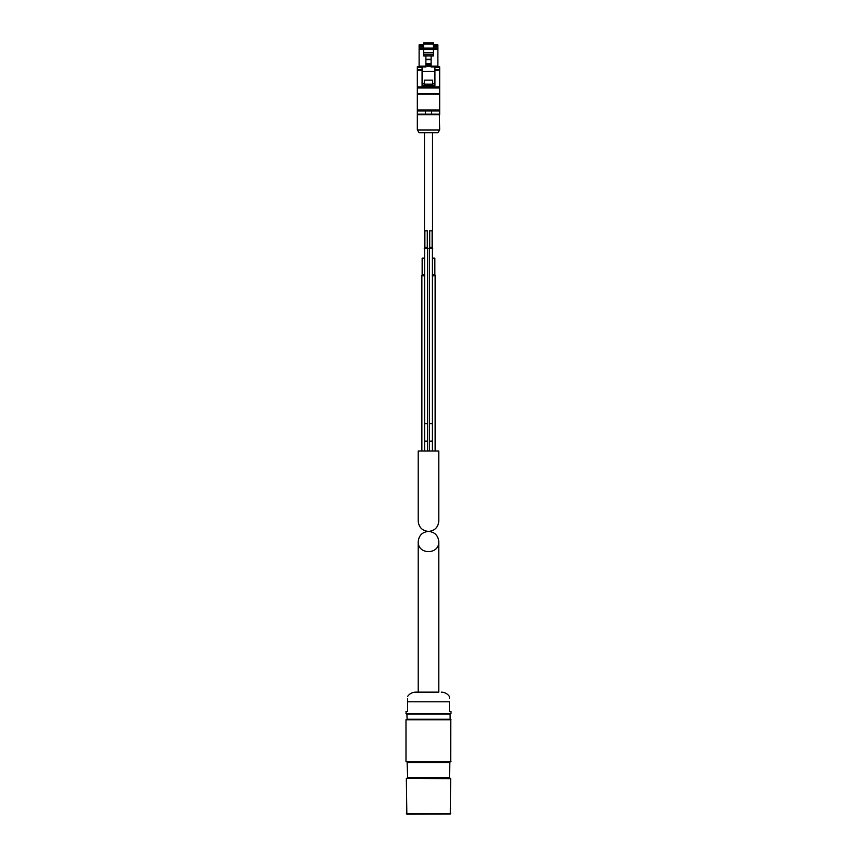 <?xml version="1.0" encoding="UTF-8"?>
<svg xmlns="http://www.w3.org/2000/svg" width="857" height="857" viewBox="0 0 857 857"><rect width="100%" height="100%" fill="white"/><g stroke="black" fill="none" stroke-linecap="round" stroke-linejoin="round"><path stroke-width="1.29" d="M418.216 541.699C417.713 554.918 439.287 554.918 438.784 541.699C438.163 535.464 434.735 532.036 428.5 531.415C422.265 532.036 418.837 535.464 418.216 541.699L418.216 692.145L438.784 692.145L438.784 541.699M405.993 713.56L451.007 713.56L406.239 713.806L405.993 711.599L407.6 711.599L407.6 698.498M451.007 713.56L451.007 711.599L449.4 711.599L449.4 701.797C449.4 694.513 449.4 694.513 449.4 701.797L407.6 701.797C407.6 694.513 407.6 694.513 407.6 701.797M407.6 696.462C409.56 693.677 412.238 692.242 415.645 692.145L438.784 692.145M441.355 692.145C444.762 692.242 447.44 693.688 449.4 696.462L449.4 698.498M407.096 761.777L407.643 777.931L449.357 777.931L449.904 761.777M407.643 762.259L449.357 762.259M406.347 778.659L406.839 814.15L450.321 814.075L450.653 778.659L406.411 778.488L450.653 778.659M407.643 777.931L406.411 778.488M450.589 778.488L449.357 777.931M451.007 761.455L405.993 761.455L450.686 761.777L450.761 719.505L405.993 719.751L451.007 719.751M405.993 761.455L405.993 719.751M406.882 713.806L407.118 719.269L406.239 719.505M406.882 719.505L450.118 719.505L450.118 713.806M419.116 66.803L419.116 66.16L425.886 66.16L425.886 66.964L422.072 66.964L422.072 85.764L434.928 85.764L434.928 85.122L432.678 85.122L434.928 85.122L434.928 66.964L431.114 66.964L431.114 66.171L437.884 66.16L437.884 66.803M432.678 85.122L432.678 80.14L424.322 80.14L424.322 85.122L422.072 85.122L424.322 85.122M425.886 64.232L425.886 56.026L423.594 55.887L433.406 55.887L431.114 56.026L431.114 66.171L425.886 66.171L425.886 64.232L431.114 64.232M437.884 66.16L437.884 44.864L433.406 44.864L437.884 44.864M433.406 46.385L437.884 46.385L433.406 46.385M429.421 450.921L427.579 450.921M438.784 451.039L418.216 451.039L418.216 521.12C418.837 527.366 422.265 530.794 428.5 531.415C434.735 530.794 438.163 527.366 438.784 521.12L438.784 451.039M424.601 275.697L421.505 275.697L424.601 275.836M424.601 451.039L424.601 439.791A1.489 1.489 0 0 0 426.09 441.28A1.489 1.489 0 0 0 427.579 439.791L427.579 451.039M429.421 451.039L429.421 439.791A1.489 1.489 0 0 0 430.91 441.28A1.489 1.489 0 0 0 432.399 439.791L432.399 451.039M424.601 439.791L424.601 423.722L427.579 423.722L427.579 439.791M429.421 439.791L429.421 423.722L432.399 423.722L432.399 439.791M427.289 230.833L424.879 230.833L424.879 247.394L427.289 247.394L427.289 230.833M427.525 247.962L424.236 248.369L427.932 248.369L427.289 247.394M427.932 248.369L424.236 248.369M427.579 248.509L427.579 423.722M432.121 230.833L429.711 230.833L429.711 247.394L432.121 247.394L432.121 230.833M432.357 247.962L429.068 248.369L432.764 248.369L432.121 247.394M432.764 248.369L429.068 248.369M432.399 248.509L432.399 423.722M424.558 258.161L422.147 258.161L422.147 274.722L424.558 274.722L424.558 258.161M424.793 275.29L424.558 274.722M434.853 274.722L432.442 274.722L432.442 258.161L434.853 258.161L434.853 274.722L435.495 275.697L432.399 275.697M435.131 275.836L435.131 451.039M432.399 275.29L435.495 275.697L432.399 275.836M439.673 129.975L439.352 114.345L417.327 114.667L417.327 129.975L419.191 132.781L437.809 132.781L439.673 129.975L417.327 129.975M431.639 114.185L439.673 114.185L439.673 110.971L431.639 110.971L431.639 114.185L417.327 114.185L417.327 110.971L431.639 110.971M425.886 66.803L417.327 66.803L417.327 86.975L439.673 86.975L417.327 86.975L417.327 110.842L439.673 110.842L439.673 66.803L431.114 66.803M419.116 44.864L423.594 44.864L419.116 44.864L419.116 45.667L423.594 45.667M419.116 66.16L419.116 48.956L423.594 48.956M433.406 48.956L437.884 48.956M419.116 48.956L419.116 46.385L423.594 46.385L419.116 46.385L419.116 45.667M423.594 55.887L423.594 49.47L433.406 49.47L433.406 42.85L423.594 42.85L423.594 44.136L433.406 44.136M423.594 44.136L423.594 49.47M433.406 55.887L433.406 49.47M423.594 54.184L433.406 54.184M423.594 52.416L433.406 52.416M424.322 84.157L432.678 84.157M407.643 777.695L449.357 777.695M407.643 762.505L449.357 762.505M406.679 814.075L450.321 814.075M406.411 813.818L450.589 813.818M406.347 813.647L450.653 813.647M407.118 719.269L449.882 719.269M407.118 714.042L449.882 714.042M432.678 83.515L434.928 83.515M425.886 59.219L431.114 59.219M422.072 71.463L434.928 71.463M425.886 65.775L431.114 65.775M425.886 63.568L431.114 63.568M425.886 59.733L431.114 59.733M433.406 45.667L437.884 45.667M433.406 47.028L437.884 47.028M424.601 275.29L421.505 275.697M439.673 114.667L417.327 114.667M425.361 110.971L425.361 114.185M417.327 67.275L422.072 67.275M434.928 67.275L439.673 67.275M417.327 110.039L439.673 110.039M417.327 94.206L439.673 94.206M417.327 93.788L439.673 93.788M417.327 87.982L439.673 87.982M417.327 70.22L422.072 70.22M434.928 70.22L439.673 70.22M417.327 69.653L422.072 69.653M434.928 69.653L439.673 69.653M419.116 49.438L423.594 49.438M433.406 49.438L437.884 49.438M419.116 47.028L423.594 47.028M423.594 48.078L433.406 48.078M422.072 85.443L434.928 85.443M422.072 83.515L424.322 83.515M424.483 132.781L424.483 248.123M424.483 248.509L424.483 258.161M432.517 132.781L432.517 248.123M432.517 248.509L432.517 258.161M424.644 247.962L424.879 247.394M424.601 248.509L424.601 423.722M429.475 247.962L429.711 247.394M429.421 248.509L429.421 423.722M421.869 275.836L421.869 451.039M422.147 274.722L422.147 258.161M432.207 275.29L432.442 274.722L432.207 275.29"/></g></svg>

